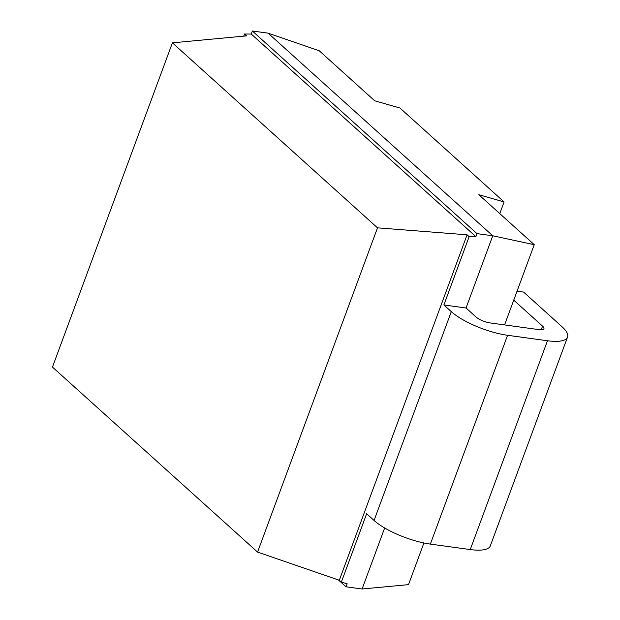 <?xml version="1.0" encoding="UTF-8"?>
<svg xmlns="http://www.w3.org/2000/svg" width="620" height="620" viewBox="0 0 620 620"><rect width="100%" height="100%" fill="white"/><g stroke="black" fill="none" stroke-linecap="round" stroke-linejoin="round"><path stroke-width="0.93" d="M252.348 31L268.111 33.162L492.753 235.786L476.997 233.624L475.881 236.654L251.232 34.023L252.348 31L476.997 233.624M268.111 33.162L319.261 50.786L374.697 100.781L399.962 108.019L504.083 201.942L499.774 213.606M513.74 300.142L542.562 326.143A10.897 3.24 -159.7 0 1 543.918 328.709A10.897 3.24 -159.7 0 1 538.904 329.623L490.141 322.942A10.897 3.24 -159.7 0 1 476.067 317.029L466.046 307.993L492.753 235.786L534.246 244.699L478.818 194.703L504.083 201.942M517.057 291.183L523.598 292.082L562.123 326.833A43.586 12.958 20.3 0 1 567.54 337.094A43.586 12.958 20.3 0 1 547.483 340.752L507.586 335.288A43.586 12.958 20.3 0 1 451.298 311.643L443.881 304.955L466.046 307.993M567.54 337.094L490.296 545.894A43.586 12.958 -159.7 0 1 470.247 549.56L430.35 544.096A43.586 12.958 -159.7 0 1 374.062 520.451L366.645 513.763L341.356 582.118L339.303 580.266L257.563 552.095L52.46 367.094L172.407 42.842L377.51 227.842L467.093 234.802L339.303 580.266M172.407 42.842L246.559 35.875L244.505 34.023L243.722 36.146M443.881 304.955L469.146 236.654L467.093 234.802M244.505 34.023L251.232 34.023M469.146 236.654L475.881 236.654M384.671 527.976L362.096 589L346.022 586.799L347.138 583.769L341.356 582.118M377.51 227.842L257.563 552.095M338.45 579.971L346.022 586.799M423.917 542.973L408.503 584.637L362.096 589M534.246 244.699L504.579 324.919M374.062 520.451L451.298 311.643M430.35 544.096L507.586 335.288M470.247 549.56L547.483 340.752M542.562 326.143L541.221 329.77"/></g></svg>
